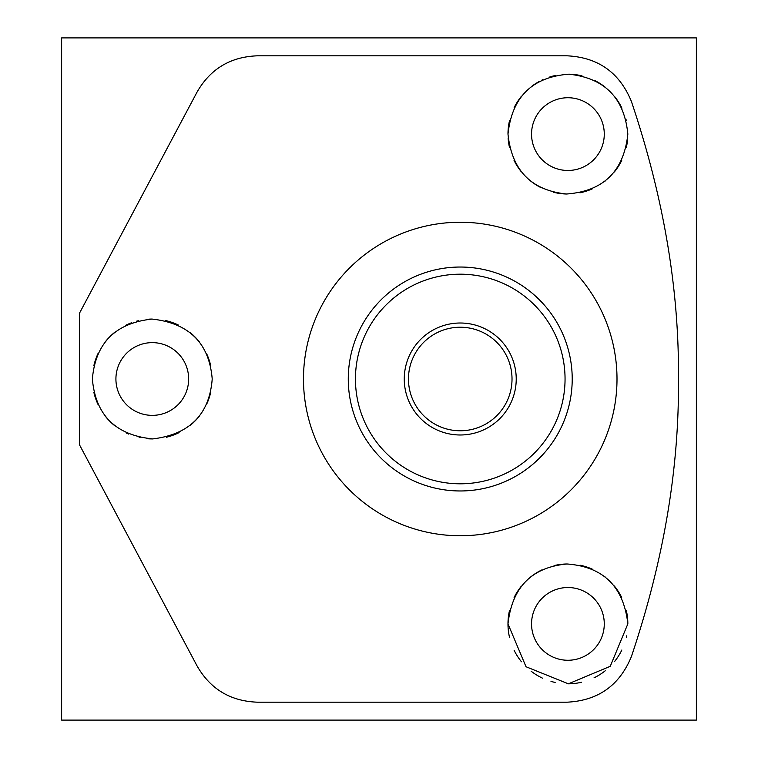 <?xml version="1.0" encoding="UTF-8"?>
<svg xmlns="http://www.w3.org/2000/svg" width="758" height="758" viewBox="0 0 758 758"><rect width="100%" height="100%" fill="white"/><g stroke="black" fill="none" stroke-linecap="round" stroke-linejoin="round"><path stroke-width="1.14" d="M303.484 379A156.754 156.754 0 0 1 460.248 222.246A156.754 156.754 0 0 1 617.003 379A156.754 156.754 0 0 1 460.248 535.754A156.754 156.754 0 0 1 303.484 379M631.405 101.458C663.601 197.099 679.282 289.613 678.448 379C679.282 468.425 663.601 560.939 631.405 656.542C619.57 685.422 598.147 700.629 567.126 702.183L257.246 702.183C230.47 701.169 210.44 689.136 197.137 666.064L79.552 444.918L79.552 313.082L197.137 91.936C210.44 68.864 230.47 56.831 257.246 55.817L567.126 55.817C598.147 57.371 619.57 72.578 631.405 101.458M92.362 379C95.517 343.052 115.415 323.079 152.045 319.071C189.168 323.173 209.227 343.156 212.212 379C209.426 414.474 189.595 434.448 152.718 438.92C115.69 435.168 95.565 415.195 92.362 379M507.983 134.1C512.001 96.977 532.287 77.003 568.841 74.189C604.638 78.008 624.308 97.981 627.842 134.1C623.843 171.289 603.425 191.262 566.567 194.01C531.32 190.391 511.792 170.417 507.983 134.1A59.929 59.929 0 0 1 509.547 120.531M509.547 637.487A59.929 59.929 0 0 1 507.983 623.9C512.076 587.223 531.737 567.249 566.993 563.98C603.387 566.7 623.663 586.673 627.842 623.9L610.237 666.32L568.377 683.82L526.024 666.746L507.983 623.9A59.929 59.929 0 0 1 509.547 610.313M604.278 623.9A36.365 36.365 0 0 1 567.913 660.265A36.365 36.365 0 0 1 531.548 623.9A36.365 36.365 0 0 1 567.913 587.526A36.365 36.365 0 0 1 604.278 623.9M626.639 635.848A59.929 59.929 0 0 1 626.316 637.317M621.854 650.004A59.929 59.929 0 0 1 614.7 661.336M605.254 670.764A59.929 59.929 0 0 1 594.026 677.832M581.528 682.257A59.929 59.929 0 0 1 568.377 683.82M555.159 682.446A59.929 59.929 0 0 1 550.99 681.385M542.538 678.183A59.929 59.929 0 0 1 531.112 671.19M521.457 661.753A59.929 59.929 0 0 1 514.132 650.336M514.104 597.531A59.929 59.929 0 0 1 521.315 586.228M530.733 576.904A59.929 59.929 0 0 1 541.799 569.959M554.06 565.591A59.929 59.929 0 0 1 566.993 563.98M580.145 565.231A59.929 59.929 0 0 1 592.832 569.4M604.429 576.383A59.929 59.929 0 0 1 605.083 576.885M614.245 585.896A59.929 59.929 0 0 1 621.674 597.418M626.288 610.342A59.929 59.929 0 0 1 627.842 623.9M604.278 134.1A36.365 36.365 0 0 1 567.913 170.474A36.365 36.365 0 0 1 531.548 134.1A36.365 36.365 0 0 1 567.913 97.735A36.365 36.365 0 0 1 604.278 134.1M627.482 140.609A59.929 59.929 0 0 1 626.288 147.63M621.702 160.507A59.929 59.929 0 0 1 614.302 172.028M605.244 180.982A59.929 59.929 0 0 1 604.467 181.588M592.747 188.638A59.929 59.929 0 0 1 579.898 192.816M566.567 194.01A59.929 59.929 0 0 1 553.539 192.276M541.288 187.785A59.929 59.929 0 0 1 530.344 180.783M521.078 171.488A59.929 59.929 0 0 1 514.019 160.298M509.537 147.63A59.929 59.929 0 0 1 508.116 137.965M514.142 107.645A59.929 59.929 0 0 1 521.504 96.19M531.254 86.696A59.929 59.929 0 0 1 539.345 81.428M541.904 80.121A59.929 59.929 0 0 1 542.804 79.694M549.702 77.013A59.929 59.929 0 0 1 555.548 75.468M568.841 74.189A59.929 59.929 0 0 1 582.011 75.857M594.471 80.386A59.929 59.929 0 0 1 605.595 87.511M614.909 96.929A59.929 59.929 0 0 1 621.939 108.176M625.928 119.091A59.929 59.929 0 0 1 626.335 120.749M188.657 379A36.365 36.365 0 0 1 152.282 415.365A36.365 36.365 0 0 1 115.917 379A36.365 36.365 0 0 1 152.282 342.635A36.365 36.365 0 0 1 188.657 379M210.8 391.924A59.929 59.929 0 0 1 206.602 404.308M199.742 415.592A59.929 59.929 0 0 1 190.466 425.191M179.115 432.581A59.929 59.929 0 0 1 166.315 437.262M152.718 438.92A59.929 59.929 0 0 1 147.905 438.768M140.05 437.66A59.929 59.929 0 0 1 139.112 437.461M128.727 434.097A59.929 59.929 0 0 1 126.235 432.97M114.752 425.721A59.929 59.929 0 0 1 105.277 416.161M98.189 404.781A59.929 59.929 0 0 1 93.831 392.189M93.821 365.839A59.929 59.929 0 0 1 98.152 353.304M105.154 342A59.929 59.929 0 0 1 114.496 332.497M125.809 325.239A59.929 59.929 0 0 1 131.778 322.69M136.421 321.212A59.929 59.929 0 0 1 138.534 320.672M148.795 319.175A59.929 59.929 0 0 1 152.045 319.071M165.642 320.577A59.929 59.929 0 0 1 178.547 325.135M190.069 332.487A59.929 59.929 0 0 1 199.534 342.133M206.536 353.531A59.929 59.929 0 0 1 210.79 366.038M527.388 468.605L528.051 468.103L527.388 468.605M549.342 446.813L549.853 446.14L549.342 446.813M527.388 289.395L528.051 289.897L527.388 289.395M549.342 311.187L549.853 311.86L549.342 311.187M370.634 446.14L371.145 446.813L370.634 446.14M390.541 466.625L392.142 467.875L390.541 466.625M392.436 468.103L393.108 468.605L392.436 468.103M370.634 311.86L371.145 311.187L370.634 311.86M390.541 291.375L392.132 290.134L390.541 291.375M392.436 289.897L393.108 289.395L392.436 289.897M460.248 490.966A111.966 111.966 0 0 1 348.273 379A111.966 111.966 0 0 1 460.248 267.034A111.966 111.966 0 0 1 572.214 379A111.966 111.966 0 0 1 460.248 490.966A111.966 111.966 0 0 0 572.214 379A111.966 111.966 0 0 0 460.248 267.034A111.966 111.966 0 0 0 348.273 379A111.966 111.966 0 0 0 460.248 490.966M512.02 379A51.771 51.771 0 0 0 460.248 327.229A51.771 51.771 0 0 0 408.467 379A51.771 51.771 0 0 0 460.248 430.771A51.771 51.771 0 0 0 512.02 379M516.226 379A55.988 55.988 0 0 0 460.248 323.012A55.988 55.988 0 0 0 404.26 379A55.988 55.988 0 0 0 460.248 434.988A55.988 55.988 0 0 0 516.226 379M696.365 37.9L696.365 720.1L61.635 720.1L61.635 37.9L696.365 37.9M460.248 483.803A104.803 104.803 0 0 1 355.445 379A104.803 104.803 0 0 1 460.248 274.197A104.803 104.803 0 0 1 565.051 379A104.803 104.803 0 0 1 460.248 483.803"/></g></svg>
